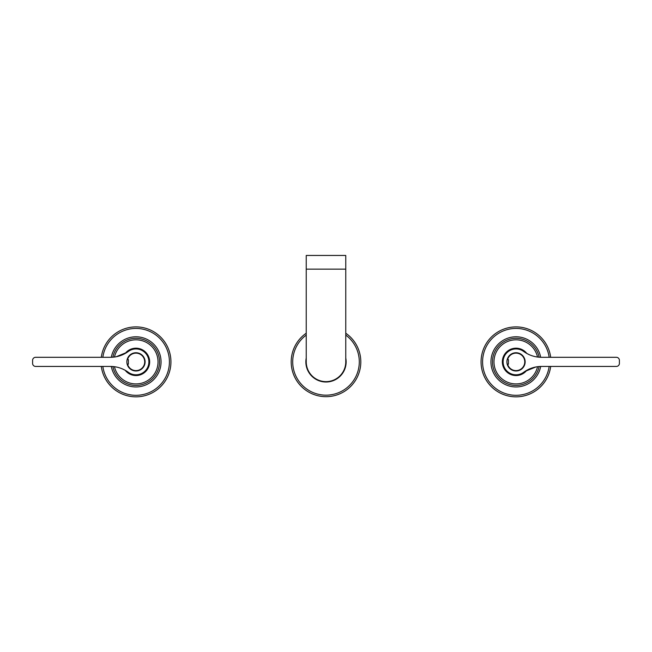 <?xml version="1.0" encoding="UTF-8"?>
<svg xmlns="http://www.w3.org/2000/svg" width="652" height="652" viewBox="0 0 652 652"><rect width="100%" height="100%" fill="white"/><g stroke="black" fill="none" stroke-linecap="round" stroke-linejoin="round"><path stroke-width="0.98" d="M526.832 353.474A13.684 13.684 0 0 0 509.465 349.863A13.684 13.684 0 0 0 504.02 368.429A13.684 13.684 0 0 0 526.832 370.263M532.79 392.553A34.963 34.963 0 0 0 550.696 366.432A34.963 34.963 0 0 1 485.341 378.633A34.963 34.963 0 0 1 499.261 331.183A34.963 34.963 0 0 0 485.341 378.633A34.963 34.963 0 0 0 532.79 392.553M550.696 357.304A34.963 34.963 0 0 0 499.261 331.183A34.963 34.963 0 0 1 550.696 357.304M527.321 382.545A23.562 23.562 0 0 0 539.122 366.53A23.562 23.562 0 0 1 495.349 373.164A23.562 23.562 0 0 1 504.729 341.192A23.562 23.562 0 0 0 495.349 373.164A23.562 23.562 0 0 0 527.321 382.545M539.122 357.206A23.562 23.562 0 0 0 504.729 341.192A23.562 23.562 0 0 1 539.122 357.206M125.168 370.263A13.684 13.684 0 0 0 142.535 373.873A13.684 13.684 0 0 0 147.98 355.307A13.684 13.684 0 0 0 125.168 353.474M152.739 392.553A34.963 34.963 0 0 0 166.659 345.104A34.963 34.963 0 0 0 101.304 357.304A34.963 34.963 0 0 1 166.659 345.104A34.963 34.963 0 0 1 152.739 392.553A34.963 34.963 0 0 1 101.304 366.432A34.963 34.963 0 0 0 152.739 392.553M147.27 382.545A23.562 23.562 0 0 0 156.651 350.572A23.562 23.562 0 0 0 112.877 357.206A23.562 23.562 0 0 1 156.651 350.572A23.562 23.562 0 0 1 147.27 382.545A23.562 23.562 0 0 1 112.877 366.53A23.562 23.562 0 0 0 147.27 382.545M306.236 357.972A20.147 20.147 0 0 0 335.658 379.545A20.147 20.147 0 0 0 345.764 357.972M306.236 333.213A34.817 34.817 0 0 0 296.358 380.116A34.817 34.817 0 0 0 342.691 392.422A34.817 34.817 0 0 0 345.764 333.213A34.817 34.817 0 0 1 342.691 392.422A34.817 34.817 0 0 1 296.358 380.116A34.817 34.817 0 0 1 306.236 333.213M306.236 255.454L345.764 255.454L345.764 361.868A19.764 19.764 0 0 1 326 381.632A19.764 19.764 0 0 1 306.236 361.868L306.236 255.454M143.978 357.492A9.12 9.12 0 0 0 126.855 361.868A9.12 9.12 0 0 0 143.978 366.245A9.12 9.12 0 0 0 143.978 357.492M32.6 363.392L32.6 360.352A3.04 3.04 0 0 1 35.64 357.304L110.392 357.304A30.408 30.408 0 0 0 128.346 351.444A12.918 12.918 0 0 1 148.892 361.868A12.918 12.918 0 0 1 128.346 372.3A30.408 30.408 0 0 0 110.392 366.432L35.64 366.432A3.04 3.04 0 0 1 32.6 363.392M116.097 356.766L127.173 352.251M122.462 368.926L125.314 370.344M508.022 366.245A9.12 9.12 0 0 0 525.145 361.868A9.12 9.12 0 0 0 508.022 357.492A9.12 9.12 0 0 0 508.022 366.245M619.4 360.352L619.4 363.392A3.04 3.04 0 0 1 616.36 366.432L541.608 366.432A30.408 30.408 0 0 0 523.654 372.3A12.918 12.918 0 0 1 503.108 361.868A12.918 12.918 0 0 1 523.654 351.444A30.408 30.408 0 0 0 541.608 357.304L616.36 357.304A3.04 3.04 0 0 1 619.4 360.352M535.903 366.97L524.827 371.485M529.538 354.81L526.686 353.392M128.371 364.15L128.371 359.586L127.539 359.586A8.745 8.745 0 0 1 143.644 357.679A8.745 8.745 0 0 1 140.164 369.537A8.745 8.745 0 0 1 127.539 364.15L128.371 364.15M508.421 364.15L508.421 359.586L507.59 359.586A8.745 8.745 0 0 1 523.695 357.679A8.745 8.745 0 0 1 520.214 369.537A8.745 8.745 0 0 1 507.59 364.15L508.421 364.15M549.155 357.304A33.448 33.448 0 0 0 499.994 332.52A33.448 33.448 0 0 0 486.677 377.899A33.448 33.448 0 0 0 549.155 366.432M540.687 357.296A25.086 25.086 0 0 0 504.004 339.855A25.086 25.086 0 0 0 494.012 373.898A25.086 25.086 0 0 0 540.687 366.44M537.533 357.035A22.046 22.046 0 0 0 505.455 342.52A22.046 22.046 0 0 0 496.677 372.439A22.046 22.046 0 0 0 537.533 366.701M102.845 366.432A33.448 33.448 0 0 0 152.006 391.216A33.448 33.448 0 0 0 165.323 345.837A33.448 33.448 0 0 0 102.845 357.304M111.313 366.44A25.086 25.086 0 0 0 147.996 383.881A25.086 25.086 0 0 0 157.988 349.847A25.086 25.086 0 0 0 111.313 357.296M114.467 366.701A22.046 22.046 0 0 0 146.545 381.216A22.046 22.046 0 0 0 155.323 351.298A22.046 22.046 0 0 0 114.467 357.035M306.236 335.079A33.293 33.293 0 0 0 297.931 379.774A33.293 33.293 0 0 0 341.958 391.086A33.293 33.293 0 0 0 345.764 335.079M306.236 269.137L345.764 269.137"/></g></svg>

